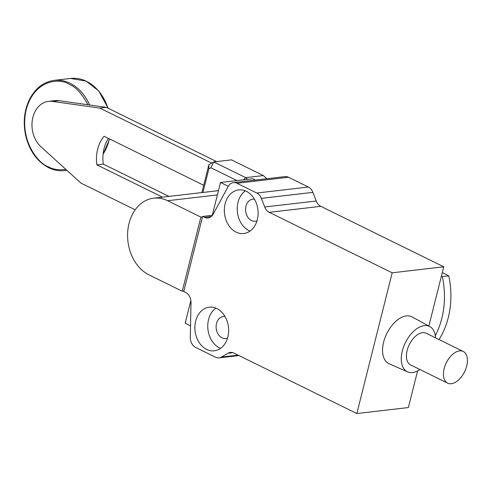 <?xml version="1.0" encoding="UTF-8"?>
<svg xmlns="http://www.w3.org/2000/svg" width="492" height="492" viewBox="0 0 492 492"><rect width="100%" height="100%" fill="white"/><g stroke="black" fill="none" stroke-linecap="round" stroke-linejoin="round"><path stroke-width="0.74" d="M441.41 276.092L442.326 276.547A73.167 56.051 83.4 0 1 435.309 335.642M135.177 209.801L80.959 183.129L40.91 146.721A25.233 19.329 83.4 0 1 32.398 119.667A25.233 19.329 83.4 0 1 48.474 101.358A25.233 19.329 83.4 0 1 52.293 101.401L99.815 108.068L211.72 163.116M203.719 185.269L104.052 136.247A32.798 25.129 -96.6 0 0 96.869 164.863L162.514 197.151M439.061 339.56A73.167 56.051 -96.6 0 0 448.772 275.797L442.283 272.605M216.603 161.597L106.26 107.317L58.739 100.657A25.233 19.329 -96.6 0 0 54.919 100.608L48.474 101.358M108.375 138.369A32.798 25.129 -96.6 0 0 103.308 164.113L168.953 196.406M106.26 107.317L99.815 108.068M448.772 275.797L442.326 276.547M96.869 164.863L103.308 164.113M202.944 192.452L208.848 168.94L208.86 164.802L213.737 161.93L210.871 167.747L236.935 180.57M266.855 178.725L263.38 175.57L231.455 159.869L213.737 161.93L245.656 177.63L243.448 179.814M208.86 164.802L201.88 192.575M263.38 175.57L245.656 177.63L247.537 179.34M208.848 168.94L210.871 167.747M202.495 216.917L183.873 291.036L182.268 291.227L148.959 274.844A39.864 30.541 83.4 0 1 127.68 232.212A39.864 30.541 83.4 0 1 153.664 198.184A39.864 30.541 83.4 0 1 167.575 200.718L200.884 217.101L202.495 216.917L202.612 216.443L212.28 215.318L220.527 182.477L228.276 186.29M200.884 217.101L182.268 291.227M227.857 336.922A21.949 16.814 83.4 0 1 214.297 350.808A21.949 16.814 83.4 0 1 195.06 330.944A21.949 16.814 83.4 0 1 209.223 307.199A21.949 16.814 83.4 0 1 227.857 336.922M225.121 203.799A21.949 16.814 83.4 0 1 238.681 189.912A21.949 16.814 83.4 0 1 257.925 209.77A21.949 16.814 83.4 0 1 243.755 233.522A21.949 16.814 83.4 0 1 225.121 203.799M183.873 291.036L183.756 291.51L185.595 292.414A10.092 7.731 83.4 0 1 191.007 302.685L190.293 337.186A10.092 7.731 -96.6 0 0 195.705 347.457L215.57 357.229A10.092 7.731 83.4 0 0 219.094 357.875L238.964 355.562M232.9 352.672L227.974 353.244L221.492 357.057A10.092 7.731 83.4 0 1 219.094 357.875M227.974 353.244A10.092 7.731 83.4 0 1 230.373 352.426A10.092 7.731 83.4 0 1 233.897 353.072L356.841 413.544L392.192 272.802L269.253 212.329A10.092 7.731 83.4 0 1 264.708 207.003L261.357 198.356A10.092 7.731 83.4 0 0 256.812 193.03L236.947 183.258A10.092 7.731 -96.6 0 0 233.423 182.618A10.092 7.731 -96.6 0 0 228.134 186.536L213.264 214.069A10.092 7.731 83.4 0 1 207.975 217.993A10.092 7.731 83.4 0 1 204.451 217.347L202.612 216.443M215.865 308.133A21.949 16.814 -96.6 0 0 207.944 329.443A21.949 16.814 -96.6 0 0 220.545 348.367M245.323 190.853A21.949 16.814 -96.6 0 0 238.011 202.298A21.949 16.814 -96.6 0 0 250.004 231.08M392.192 272.802L443.741 266.799L320.802 206.326A10.092 7.731 83.4 0 1 316.258 201.007L312.906 192.354A10.092 7.731 -96.6 0 0 308.367 187.034L288.497 177.261A10.092 7.731 -96.6 0 0 284.973 176.616L233.423 182.618M419.947 369.523A25.233 14.539 -63.8 0 1 412.53 372.549A25.233 14.539 -63.8 0 1 407.61 371.884L389.111 363.742A26.094 15.037 -63.8 0 1 386.798 333.533A26.094 15.037 -63.8 0 1 412.136 316.928L429.879 326.614A25.233 14.539 -63.8 0 1 435.537 337.826M356.841 413.544L408.391 407.542L417.585 370.931M428.858 326.061L443.741 266.799M224.998 316.491A11.101 8.505 -96.6 0 0 223.368 316.473A11.101 8.505 -96.6 0 0 216.203 328.484A11.101 8.505 -96.6 0 0 225.933 338.527A11.101 8.505 -96.6 0 0 227.519 338.139M254.462 199.205A11.101 8.505 -96.6 0 0 252.827 199.186A11.101 8.505 -96.6 0 0 245.969 206.209A11.101 8.505 -96.6 0 0 255.391 221.246A11.101 8.505 -96.6 0 0 256.978 220.853M190.527 325.858L185.177 323.226L190.871 300.538M220.527 182.477L252.747 178.731L255.44 180.054M407.61 371.884A25.233 14.539 -63.8 0 1 405.377 342.672A25.233 14.539 -63.8 0 1 429.879 326.614M463.224 351.448L426.22 333.244A17.663 10.178 116.2 0 0 422.548 332.672A17.663 10.178 116.2 0 0 408.059 347.475A17.663 10.178 116.2 0 0 410.629 364.941L447.634 383.145A17.663 10.178 -63.8 0 1 445.063 365.679A17.663 10.178 -63.8 0 1 459.553 350.876A17.663 10.178 -63.8 0 1 463.224 351.448A17.663 10.178 -63.8 0 1 464.565 371.786A17.663 10.178 -63.8 0 1 447.634 383.145M103.105 154.088A45.418 34.791 -96.6 0 0 109.181 139.949A45.418 34.791 -96.6 0 0 109.439 138.892M107.945 108.148A45.418 34.791 -96.6 0 0 70.62 78.456L86.131 81.112L98.603 90.805L108.228 108.283M89.575 104.98A45.418 34.791 -96.6 0 0 54.194 80.368L70.627 78.456M48.837 167.704A45.418 34.791 -96.6 0 0 64.692 170.589A45.418 34.791 -96.6 0 0 66.801 170.263M65.83 169.371C58.782 170.281 52.982 169.433 48.431 166.837C38.487 163.811 19.003 140.312 26.236 109.538C34.354 79.2 60.061 77.927 69.169 84.273C75.559 86.629 81.807 93.455 87.92 104.747M52.293 101.401L58.739 100.657M167.575 200.718L217.403 194.918M204.451 217.347L211.259 216.56M236.947 183.258L288.497 177.261M256.812 193.03L308.367 187.034M312.906 192.354L261.357 198.356M264.708 207.003L316.258 201.007M320.802 206.326L269.253 212.329M221.492 357.057L238.085 355.126M109.624 138.984L103.08 154.365M54.194 80.368C43.468 81.912 35.203 88.326 29.397 99.618C24.336 110.3 23.026 121.961 25.467 134.599C29.065 150.318 36.783 161.345 48.628 167.674C53.874 170.232 59.231 171.204 64.692 170.589L66.887 170.337M153.664 198.184L218.479 190.644"/></g></svg>
